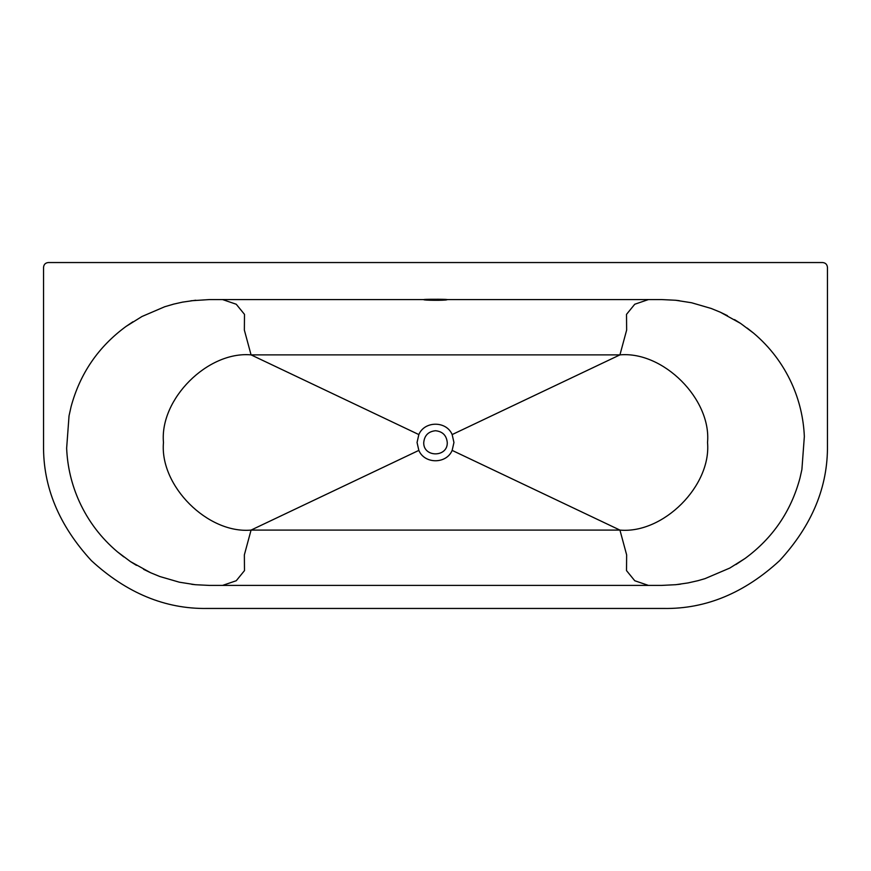 <?xml version="1.0" encoding="UTF-8"?>
<svg xmlns="http://www.w3.org/2000/svg" width="871" height="871" viewBox="0 0 871 871"><rect width="100%" height="100%" fill="white"/><g stroke="black" fill="none" stroke-linecap="round" stroke-linejoin="round"><path stroke-width="1.31" d="M182.355 302.161L195.757 300.223M190.978 300.767L209.454 299.57L661.546 299.57L675.624 300.255L691.596 302.76L711.172 308.454L720.361 312.221L740.611 323.424L753.557 333.114C770.018 347.05 782.735 363.828 791.706 383.447C799.328 400.322 803.541 418.015 804.347 436.523L801.897 469.502L799.992 478.005C791.086 511.244 772.784 538.06 745.075 558.453L729.833 568.044L705.009 578.638L697.976 580.685M688.166 582.906L675.831 584.691L661.546 585.41L209.454 585.41L195.344 584.713L179.35 582.198L159.872 576.537L150.596 572.726L130.41 561.566L117.433 551.844C101.025 537.962 88.341 521.261 79.381 501.718C71.672 484.722 67.426 466.889 66.642 448.238L69.038 415.848L71.095 406.626C80.056 373.496 98.369 346.756 126.034 326.44L141.995 316.489L164.728 306.744L173.939 304.044M195.757 584.746L191.74 584.31M418.842 434.575L417.057 442.49L418.842 450.394C424.558 464.21 446.442 464.21 452.158 450.394L453.943 442.49L452.158 434.575C446.442 420.758 424.558 420.758 418.842 434.575L251.066 354.878C207.723 350.969 159.545 399.147 163.465 442.49C159.545 485.833 207.723 534.01 251.066 530.091L619.934 530.091C663.277 534.01 711.455 485.833 707.535 442.49C711.455 399.147 663.277 350.969 619.934 354.878L251.066 354.878L244.359 330.098L244.49 314.366L236.248 304.24L222.551 299.57M675.831 584.691L675.243 584.746M680.599 584.136L677.573 584.506M675.243 300.223L679.304 300.669M424.417 299.461C428.401 299.156 450.351 299.145 447.063 299.733C445.331 300.604 422.968 300.408 423.742 299.624L424.417 299.461M435.5 430.731C428.412 431.472 424.493 435.391 423.742 442.49C423.099 457.645 447.901 457.645 447.259 442.49C446.507 435.391 442.588 431.472 435.5 430.731M179.35 582.198L159.872 576.537M150.596 572.726L143.595 569.329M136.453 565.355L130.41 561.566M123.813 556.907L117.433 551.844M79.381 501.718C71.683 484.712 67.437 466.889 66.642 448.238M69.038 415.848L71.095 406.626M126.034 326.44L132.893 321.802M141.995 316.489L164.728 306.744M173.471 304.164L182.823 302.063M691.596 302.76L711.172 308.454M720.361 312.221L727.448 315.661M734.503 319.592L740.611 323.424M747.176 328.062L753.557 333.114M791.706 383.447C799.328 400.322 803.541 418.015 804.347 436.523M801.897 469.502L799.992 478.005M745.075 558.453L735.864 564.571M729.833 568.044L705.009 578.638M698.204 580.63L687.927 582.949M48.351 262.541L822.649 262.541C825.545 262.846 827.145 264.446 827.45 267.343L827.45 445.168C828.005 486.845 812.066 525.333 779.621 560.63C744.324 593.075 705.826 609.025 664.159 608.459L206.841 608.459C165.174 609.025 126.676 593.075 91.379 560.63C58.934 525.333 42.995 486.845 43.55 445.168L43.55 267.343C43.833 264.425 45.434 262.824 48.351 262.541M827.45 267.343C827.145 264.446 825.545 262.846 822.649 262.541M664.159 608.459C705.826 609.025 744.324 593.075 779.621 560.63C812.066 525.333 828.005 486.845 827.45 445.168M43.55 445.168C42.995 486.845 58.934 525.333 91.379 560.63C126.676 593.075 165.174 609.025 206.841 608.459M418.842 450.394L251.066 530.091L244.359 554.871L244.49 570.603L236.248 580.739L222.551 585.41M452.158 450.394L619.934 530.091L626.641 554.871L626.51 570.603L634.752 580.739L648.449 585.41M452.158 434.575L619.934 354.878L626.641 330.098L626.51 314.366L634.752 304.24L648.449 299.57"/></g></svg>
